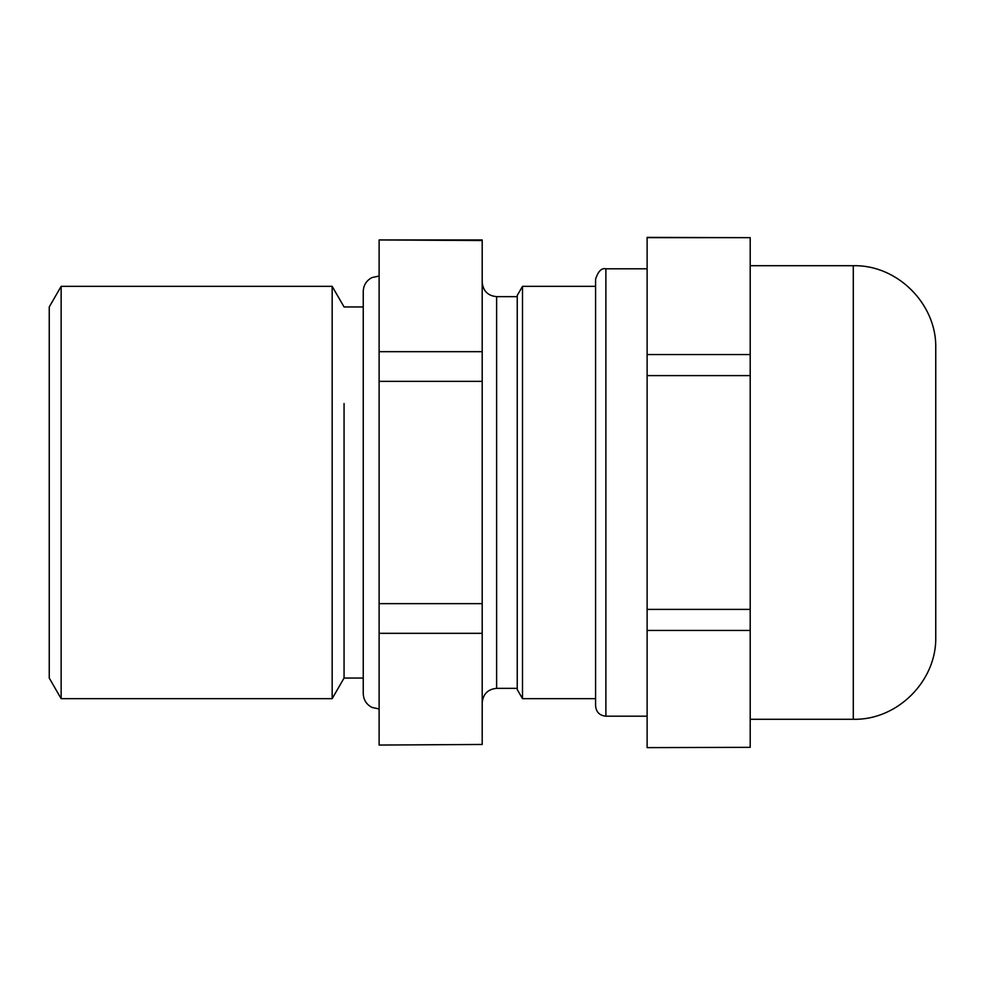 <?xml version="1.0" encoding="UTF-8"?>
<svg xmlns="http://www.w3.org/2000/svg" width="985" height="985" viewBox="0 0 985 985"><rect width="100%" height="100%" fill="white"/><g stroke="black" fill="none" stroke-linecap="round" stroke-linejoin="round"><path stroke-width="1.48" d="M522.506 698.661L517.236 689.537L517.236 295.463L522.506 286.339L522.506 698.661L595.58 698.661L595.58 705.876L595.58 279.124C598.19 271.207 601.626 267.76 605.886 268.819L605.886 716.181C599.631 715.578 596.196 712.143 595.58 705.876M647.12 747.627L750.201 747.332L647.12 747.627M647.12 237.668L750.201 237.668L647.12 237.373L647.12 747.332M647.12 630.462L750.201 630.462L750.201 747.332M647.12 609.383L750.201 609.383L750.201 630.462M647.12 375.617L750.201 375.617L750.201 609.383M647.12 354.538L750.201 354.538L750.201 375.617M750.201 237.668L750.201 354.538M853.281 265.716L853.281 719.284C897.347 720.417 936.883 680.881 935.75 636.815L935.75 348.185C936.883 304.119 897.347 264.583 853.281 265.716L750.201 265.716M482.194 744.463L379.114 745.054L482.194 744.463L482.194 239.946L379.114 239.946L482.194 240.537M379.114 240.537L379.114 351.67L482.194 351.67M379.114 351.67L379.114 381.355L482.194 381.355M379.114 381.355L379.114 603.645L482.194 603.645M379.114 603.645L379.114 633.33L482.194 633.33M379.114 633.33L379.114 744.463M344.06 403.542L344.06 678.049L363.243 678.049M332.167 698.661L332.167 286.339L61.144 286.339L61.144 698.661L332.167 698.661L344.06 678.049M61.144 286.339L49.25 306.951L49.25 678.049L61.144 698.661M49.25 409.28L49.25 666.082L49.25 409.28M517.236 296.645L496.625 296.645L496.625 688.355L517.236 688.355M647.12 716.181L605.886 716.181M522.506 286.339L595.58 286.339M647.12 268.819L605.886 268.819M853.281 719.284L750.201 719.284M496.625 688.355C487.858 689.204 483.044 694.019 482.194 702.785M496.625 296.645C487.858 295.796 483.044 290.981 482.194 282.215M332.167 286.339L344.06 306.951L363.243 306.951M379.114 708.966L371.899 707.39C366.371 704.41 363.49 699.781 363.243 693.514L363.243 291.486C363.49 285.219 366.371 280.59 371.899 277.61L379.114 276.034"/></g></svg>
